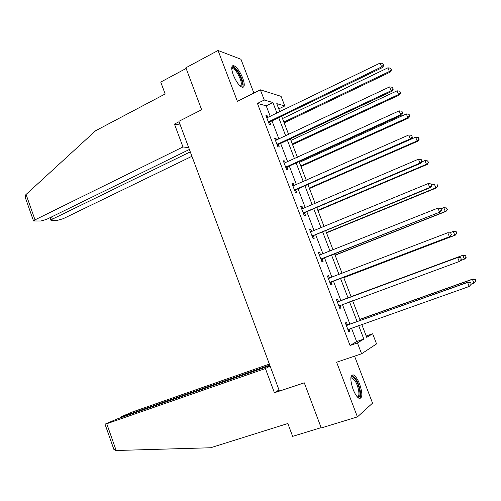 <?xml version="1.0" encoding="UTF-8"?>
<svg xmlns="http://www.w3.org/2000/svg" width="501" height="501" viewBox="0 0 501 501"><rect width="100%" height="100%" fill="white"/><g stroke="black" fill="none" stroke-linecap="round" stroke-linejoin="round"><path stroke-width="0.75" d="M359.637 384.092C357.582 378.963 355.478 375.894 353.33 374.886C350.13 375.08 350.036 379.864 353.042 389.246C355.103 394.387 357.2 397.468 359.336 398.477C362.567 398.207 362.668 393.41 359.637 384.092M242.709 78.024C239.754 71.023 236.691 66.865 233.529 65.556C231.218 65.631 231.13 68.743 233.253 74.881C236.234 81.926 239.29 86.091 242.421 87.374C244.757 87.28 244.851 84.168 242.709 78.024M366.2 335.996L372.644 333.76L376.558 343.899L361.59 353.775L357.438 342.941L363.845 339.071L358.647 325.556M253.888 93.067L240.95 59.262L218.048 50.488L185.877 67.779L201.653 109.75L178.895 121.323L279.433 391.106L304.282 382.827L321.247 427.96L357.42 416.901L372.544 403.148L354.558 356.155M270.277 116.426L266.206 105.817L257.433 103.425L264.265 100.037L260.345 89.817L281.074 96.342L284.781 105.943L276.771 103.638L279.896 111.754M278.788 108.867L284.781 105.943M257.433 103.425L350.049 345.49L356.624 341.569L351.458 328.099M349.942 324.153L342.402 304.483M340.943 300.675L333.415 281.061M331.95 277.241L324.504 257.815M323.001 253.901L315.636 234.693M314.096 230.685L306.812 211.698M305.241 207.589L298.039 188.814M296.429 184.619L289.309 166.056M287.662 161.767L280.629 143.424M278.944 139.04L271.993 120.898M267.991 117.535L267.365 115.894L265.925 115.543L269.244 124.21L270.672 124.524L269.776 122.194M269.688 121.956L269.494 121.455M276.646 140.123L275.97 138.357L274.567 138.107L277.898 146.812L279.295 147.031L278.399 144.689M278.312 144.47L278.143 144.019M285.351 162.825L284.624 160.94L283.253 160.783L286.603 169.538L287.969 169.657L287.067 167.303M286.985 167.102L286.835 166.708M294.093 185.652L293.323 183.642L291.983 183.579L295.358 192.384L296.68 192.403L295.778 190.036M295.709 189.854L295.571 189.51M302.886 208.591L302.072 206.456L300.763 206.5L304.157 215.349L305.447 215.267L304.533 212.887M311.728 231.662L310.858 229.395L309.593 229.539L313 238.438L314.252 238.251L313.338 235.865M319.281 254.834L320.596 254.859L319.701 252.46L318.467 252.704L321.892 261.647L323.107 261.359L322.187 258.961M329.508 278.055L328.581 275.644L327.385 275.995L330.829 284.981L332.013 284.593L331.086 282.176M338.444 301.377L337.517 298.953L336.353 299.404L339.816 308.441L340.962 307.952L340.029 305.522M347.431 324.823L346.492 322.387L345.371 322.945L348.853 332.031L349.961 331.43L349.028 328.988M361.59 353.775L336.622 362.223L357.42 416.901M350.049 345.49L357.438 342.941M218.048 50.488L237.399 101.365L260.345 89.817M361.76 324.454L366.713 337.336L372.644 333.76M281.625 116.251L288.639 134.468M290.336 138.877L297.431 157.308M299.091 161.623L306.268 180.272M309.261 188.05L417.114 140.913L415.623 137.18L307.896 184.5L315.148 203.356M316.738 207.477L324.084 226.558M325.631 230.592L333.059 249.893M334.574 253.825L342.089 273.346M343.567 277.185L351.151 296.899M352.623 300.725L360.232 320.49M276.99 113.163L272.895 102.523L264.265 100.037M357.125 321.598L349.535 301.859M348.07 298.039L340.498 278.356M339.027 274.523L331.53 255.034M330.021 251.101L322.613 231.831M321.066 227.805L313.739 208.754M312.154 204.633L304.915 185.796M303.293 181.581L296.135 162.963M294.475 158.654L287.399 140.249M285.708 135.852L278.713 117.654M266.206 105.817L272.895 102.523M356.624 341.569L363.845 339.071M266.263 116.432L267.365 115.894M274.861 138.883L275.97 138.357M283.51 161.454L284.624 160.94M292.196 184.136L293.323 183.642M300.938 206.944L302.072 206.456M309.718 229.871L310.858 229.395M318.548 252.917L319.701 252.46M327.422 276.089L328.581 275.644M339.791 308.378L340.962 307.952M348.784 331.844L349.961 331.43M268.981 121.342L270.408 121.668L382.626 67.478L381.624 66.883L268.348 121.868M383.459 64.955L382.852 63.433L383.459 64.955L381.624 66.883L380.109 63.07L266.82 117.879M270.408 121.668L268.855 123.196M382.626 67.478L383.86 65.199M382.852 63.433L380.109 63.07M284.167 122.851L390.31 72.05L389.377 71.493L387.912 67.817L282.514 118.555M283.86 122.05L389.377 71.493L391.143 69.639L391.513 69.864L390.555 68.167L391.143 69.639M387.912 67.817L390.555 68.167M391.513 69.864L390.31 72.05M231.712 68.493L231.738 68.418C233.065 66.508 235.401 68.211 238.758 73.534C242.822 81.575 243.423 85.859 240.568 86.379M240.236 86.091C242.202 84.788 241.457 80.793 237.994 74.117C236.034 70.854 234.286 69.013 232.765 68.599L231.738 68.938M242.659 87.406C243.881 84.613 242.666 79.816 239.015 73.027C236.585 68.969 234.418 66.683 232.527 66.163L232.138 66.138M350.875 377.648L351.076 377.303C352.197 376.057 353.769 376.996 355.804 380.115C360.244 386.866 361.572 399.616 357.476 397.093M357.194 396.779C360.363 397.606 358.841 386.609 355.059 380.848L352.109 377.81L350.844 378.055M359.655 398.564C362.154 396.848 359.868 385.25 355.885 379.107L351.727 375.224M179.045 121.737L174.454 124.073L182.965 146.956L35.007 219.851L33.542 220.972L40.944 220.997L46.537 219.375L189.378 149.467M182.965 146.956L188.702 147.638M25.413 197.845L25.488 195.064L26.071 194.457L95.635 130.723L165.161 93.963L160.74 82.083L186.128 68.449M51.584 216.908L52.373 219.137L50.895 220.246L51.747 220.521L57.828 220.258L63.207 218.693L191.927 156.293M52.373 219.137L190.274 151.872M174.454 124.073L180.285 125.068M269.958 365.68L117.046 418.999L105.73 423.84L105.035 424.253L106.751 423.746L116.169 450.505L115.343 450.493L113.639 448.733M116.169 450.505L210.589 447.762L287.843 423.52L292.628 436.371L321.128 427.647M269.363 364.083L131.92 412.154L121.167 416.744L120.528 417.12L122.257 416.6L122.438 417.12M269.745 365.116L122.257 416.6M270.114 366.106L265.398 368.529L106.751 423.746M279.007 389.966L274.404 392.74L265.398 368.529M279.42 391.068L274.404 392.74M277.635 143.937L279.032 144.169L392.101 91.22L391.137 90.731L277.003 144.463M392.972 88.79L392.364 87.262L392.972 88.79L391.137 90.731L389.609 86.905L275.462 140.455M279.032 144.169L277.466 145.685M392.101 91.22L393.354 88.99M392.364 87.262L389.609 86.905M286.34 166.658L287.706 166.789L401.62 115.098L400.706 114.723L285.702 167.177M402.541 112.763L401.927 111.222L402.541 112.763L400.706 114.723L399.165 110.865L284.155 163.144M287.706 166.789L286.127 168.286M401.62 115.098L402.904 112.919M401.927 111.222L399.165 110.865M292.553 144.632L399.466 94.965L398.577 94.507L397.099 90.813L290.931 140.424M292.283 143.937L398.577 94.507L400.343 92.635L400.694 92.823L399.748 91.157L400.343 92.635M397.099 90.813L399.748 91.157M400.694 92.823L399.466 94.965M300.976 166.532L408.672 118.004L407.82 117.647L406.336 113.934L299.391 162.405M300.75 165.937L407.82 117.647L409.586 115.762L409.924 115.906L408.991 114.272L409.586 115.762M406.336 113.934L408.991 114.272M409.924 115.906L408.672 118.004M295.095 189.497L296.423 189.528L411.202 139.109L410.325 138.84L294.444 190.004M412.16 136.867L411.54 135.314L412.16 136.867L410.325 138.84L408.778 134.969L292.897 185.952M296.423 189.528L294.832 191.013M411.202 139.109L412.511 136.98M411.54 135.314L408.778 134.969M303.894 212.455L305.184 212.386L420.834 163.257L420.001 163.101L303.237 212.963M421.836 161.103L421.216 159.55L421.836 161.103L420.001 163.101L418.448 159.205L302.028 208.879M305.184 212.386L303.581 213.852M301.658 208.836L302.297 208.836M420.834 163.257L422.168 161.172M421.216 159.55L418.448 159.205M312.737 235.539L313.989 235.37L430.522 187.537L429.726 187.493L312.079 236.034M431.561 185.483L429.726 187.493L428.167 183.573L431.255 183.942L431.561 185.483L431.255 183.942M310.507 231.938L428.167 183.573L430.941 183.917M313.989 235.37L312.38 236.816M310.445 231.775L311.44 231.781M430.522 187.537L431.881 185.502M309.449 188.539L417.928 141.163L417.114 140.913L419.205 139.109L418.285 137.512L418.88 139.009M415.623 137.18L418.285 137.512M419.205 139.109L417.928 141.163M317.96 210.658L427.234 164.453L426.457 164.303L424.961 160.552L421.673 161.948M317.816 210.276L426.457 164.303L428.53 162.443L427.622 160.884L428.223 162.38M424.961 160.552L427.622 160.884M428.53 162.443L427.234 164.453M326.52 232.89L436.59 187.862L435.857 187.825L434.348 184.049L431.724 185.126M326.414 232.614L435.857 187.825L437.912 185.902L437.016 184.374L437.623 185.884M437.912 185.902L436.59 187.862M321.629 258.748L440.26 211.954L320.966 259.23M441.35 210L439.515 212.029L437.943 208.084L441.018 208.403L441.35 210L441.018 208.403M319.387 255.115L437.943 208.084L440.717 208.422M322.851 258.472L321.222 259.9M440.26 211.954L441.644 209.975M335.119 255.234L445.996 211.403L445.301 211.472L443.786 207.671L441.143 208.723M335.05 255.065L445.301 211.472L447.343 209.493L446.46 207.996L447.067 209.518M446.46 207.996L443.786 207.671L446.735 207.978M447.343 209.493L445.996 211.403M330.566 282.076L450.055 236.516L329.902 282.558M451.188 234.656L449.353 236.697L447.775 232.74L450.837 233.003L451.188 234.656L450.837 233.003M328.312 278.418L447.775 232.74L450.556 233.071M331.75 281.7L330.115 283.109M328.161 278.011L329.815 278.068M450.055 236.516L451.47 234.581M343.761 277.698L455.453 235.075L454.802 235.251L453.273 231.431L449.716 232.796M343.742 277.635L454.802 235.251L456.824 233.209L455.96 231.75L456.568 233.278M455.96 231.75L453.273 231.431L456.217 231.687M456.824 233.209L455.453 235.075M461.346 259.33L460.713 257.739L461.346 259.33L459.248 261.516L338.883 306.005M461.083 259.449L459.248 261.516L457.657 257.527L458.327 257.245L339.265 301.301L337.085 301.32M337.286 301.84L457.657 257.527L460.45 257.852M340.348 305.234L339.052 306.443M460.713 257.739L458.327 257.245M460.35 260.626L464.352 259.155L462.818 255.316L463.438 255.053L351.057 296.655M465.504 255.635L466.118 257.17L465.748 255.523L462.818 255.316L351.069 296.68M466.362 257.057L464.966 258.873L464.352 259.155L466.118 257.17M463.438 255.053L465.748 255.523M471.278 284.217L470.646 282.62L471.278 284.217L469.199 286.472L347.913 329.577M471.04 284.386L469.199 286.472L467.602 282.458L468.222 282.057L348.258 324.754L346.059 324.748M346.31 325.393L467.602 282.458L470.401 282.783M349.078 328.938L348.038 329.902M470.646 282.62L468.222 282.057M471.253 284.155L473.959 283.197L472.412 279.333L472.994 278.963L359.787 319.331M475.105 279.646L475.725 281.193L475.336 279.495L472.412 279.333L359.837 319.469M475.95 281.036L474.528 282.802L475.725 281.193M472.994 278.963L475.336 279.495M268.511 121.687L269.945 122.012M26.071 194.457L35.007 219.851M277.166 144.282L278.562 144.507M285.871 166.996L287.23 167.127M294.619 189.829L295.947 189.86M303.412 212.787L304.702 212.712M310.752 231.944L311.127 231.894M312.255 235.865L313.507 235.689M319.632 255.122L320.283 254.984M321.141 259.061L322.362 258.792M328.556 278.424L329.752 278.061M330.078 282.389L331.261 282.007M337.53 301.852L338.689 301.389M338.112 301.765L339.265 301.301M339.058 305.835L340.21 305.353M346.554 325.406L347.675 324.836M347.137 325.324L348.258 324.754M348.089 329.414L348.802 329.032M268.949 121.355L270.377 121.68M231.756 69.125L232.765 68.599M350.863 377.817L351.076 377.303M350.832 378.23L352.109 377.81M50.895 220.246L49.994 217.685M25.138 197.068L33.542 220.972M120.528 417.12L120.741 417.715M105.035 424.253L113.884 449.428M277.51 144.006L278.907 144.232M286.127 166.777L287.486 166.908M294.795 189.672L296.122 189.704M303.512 212.693L304.802 212.624M312.28 235.833L313.538 235.664"/></g></svg>
